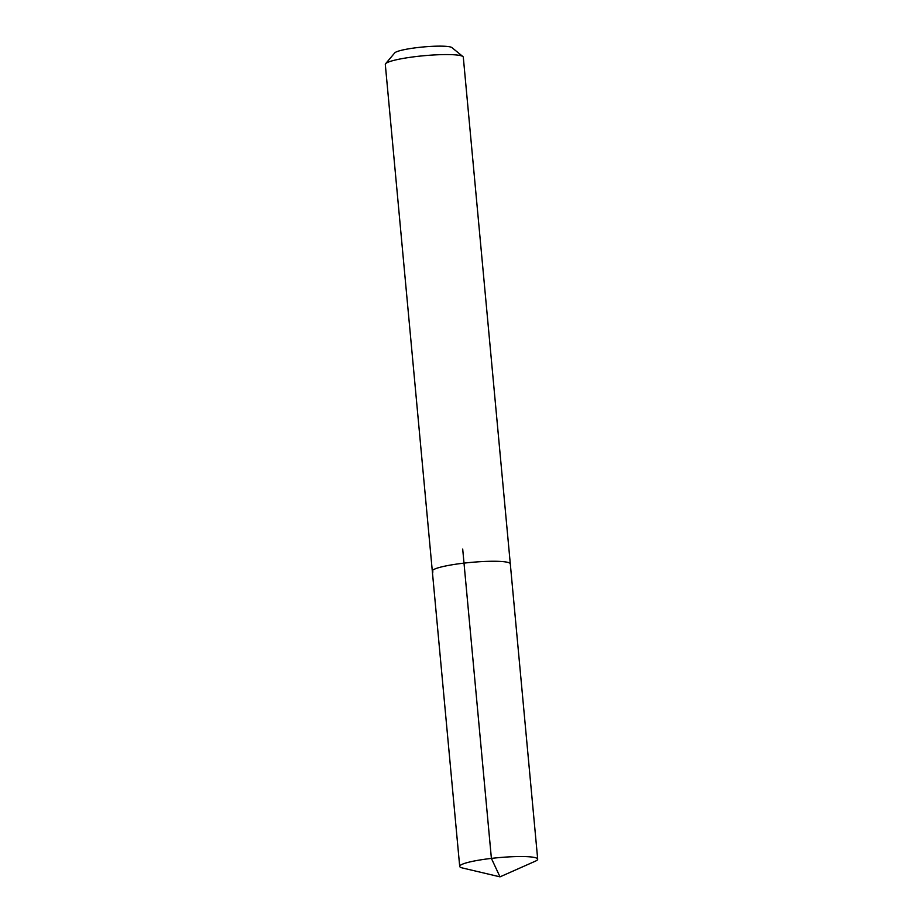 <?xml version="1.0" encoding="UTF-8"?>
<svg xmlns="http://www.w3.org/2000/svg" width="923" height="923" viewBox="0 0 923 923"><rect width="100%" height="100%" fill="white"/><g stroke="black" fill="none" stroke-linecap="round" stroke-linejoin="round"><path stroke-width="1.38" d="M500.001 876.85L462.504 867.989A39.17 5.111 -5.3 0 1 460.381 867.228A39.17 5.111 -5.3 0 1 459.7 866.397A39.17 5.111 -5.3 0 1 494.797 858.021A39.17 5.111 -5.3 0 1 537.013 858.321A39.17 5.111 -5.3 0 1 537.694 859.163A39.17 5.111 -5.3 0 1 535.225 861.24L500.001 876.85L491.394 858.402L462.7 549.058M462.896 56.557A39.17 5.111 174.7 0 0 462.619 56.361A39.17 5.111 174.7 0 0 422.965 55.807A39.17 5.111 174.7 0 0 385.583 63.733L394.709 52.923A28.982 3.784 174.7 0 1 422.376 47.05A28.982 3.784 174.7 0 1 451.716 47.465A28.982 3.784 174.7 0 1 451.935 47.615L462.896 56.557A39.17 5.111 174.7 0 1 463.3 57.191L510.304 563.895A39.17 5.111 174.7 0 0 509.623 563.053A39.17 5.111 174.7 0 0 467.407 562.753A39.17 5.111 174.7 0 0 432.31 571.129A39.17 5.111 -5.3 0 1 467.407 562.753A39.17 5.111 -5.3 0 1 509.623 563.053A39.17 5.111 -5.3 0 1 510.304 563.895L537.694 859.163M432.991 571.96A39.17 5.111 -5.3 0 1 432.31 571.129L459.7 866.397M385.583 63.733A39.17 5.111 174.7 0 0 385.306 64.437L432.31 571.129"/></g></svg>
